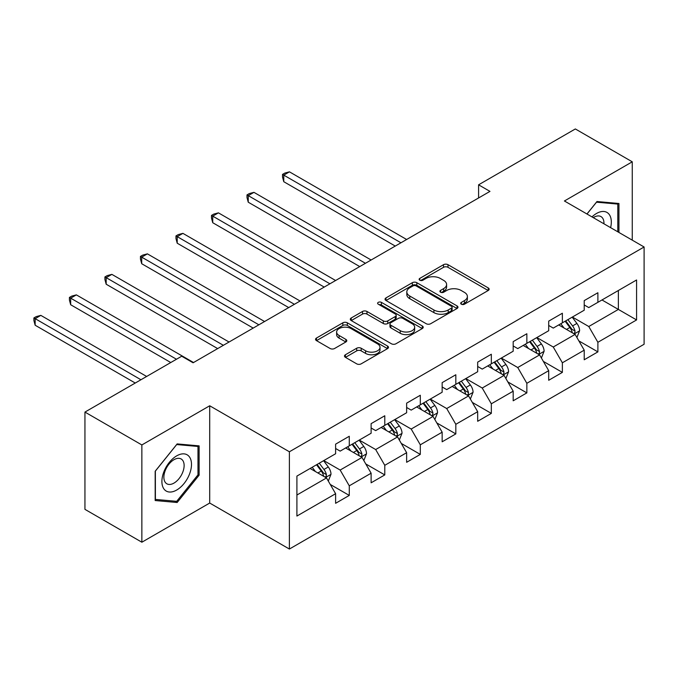 <?xml version="1.0" encoding="UTF-8"?>
<svg xmlns="http://www.w3.org/2000/svg" width="678" height="678" viewBox="0 0 678 678"><rect width="100%" height="100%" fill="white"/><g stroke="black" fill="none" stroke-linecap="round" stroke-linejoin="round"><path stroke-width="1.02" d="M461.345 304.202A2.212 1.28 0 0 0 464.472 304.202L488.219 290.498A3.161 1.822 0 0 0 489.143 289.209A3.161 1.822 0 0 0 488.219 287.913L447.997 264.691A3.161 1.822 0 0 0 443.522 264.691L419.775 278.404A2.212 1.28 0 0 0 419.131 279.302A2.212 1.28 0 0 0 419.775 280.209A2.212 1.28 0 0 0 422.911 280.209L425.979 278.429A10.111 5.839 0 0 1 440.285 278.429L443.632 280.37A10.111 5.839 0 0 1 446.599 284.497A10.111 5.839 0 0 1 443.632 288.625L440.564 290.396A2.212 1.28 0 0 0 439.912 291.303A2.212 1.28 0 0 0 440.564 292.21A2.212 1.28 0 0 0 443.692 292.21L446.76 290.43A10.111 5.839 0 0 1 461.065 290.43L464.422 292.371A10.111 5.839 0 0 1 467.379 296.498A10.111 5.839 0 0 1 464.422 300.625L461.345 302.396A2.212 1.28 0 0 0 460.701 303.303A2.212 1.28 0 0 0 461.345 304.202L461.345 302.396M345.416 354.747A3.161 1.822 0 0 0 344.492 356.043A3.161 1.822 0 0 0 345.416 357.331L356.704 363.849A3.161 1.822 0 0 0 361.171 363.849L387.545 348.619A3.161 1.822 0 0 0 388.469 347.331A3.161 1.822 0 0 0 387.545 346.043L347.322 322.813A3.161 1.822 0 0 0 342.848 322.813L316.482 338.042A3.161 1.822 0 0 0 315.55 339.331A3.161 1.822 0 0 0 316.482 340.619L330.11 348.492A3.161 1.822 0 0 0 334.585 348.492L345.865 341.975A3.161 1.822 0 0 0 346.789 340.687A3.161 1.822 0 0 0 345.865 339.398L339.102 335.491A8.458 4.882 0 0 1 336.627 332.042A8.458 4.882 0 0 1 341.848 327.533A8.458 4.882 0 0 1 351.06 328.593L377.544 343.882A8.458 4.882 0 0 1 380.019 347.331A8.458 4.882 0 0 1 374.798 351.84A8.458 4.882 0 0 1 365.586 350.78L361.171 348.229A3.161 1.822 0 0 0 356.704 348.229L345.416 354.747L345.416 357.331M209.705 405.775L141.863 444.946L84.945 412.08L84.945 509.356L141.863 542.214L209.705 503.042L289.387 549.044L289.387 451.777L209.705 405.775L209.705 503.042M632.26 240.156L632.26 161.813L564.418 200.985L644.1 246.987L289.387 451.777M632.26 161.813L575.342 128.956L478.583 184.814L478.583 197.959M84.945 412.08L181.704 356.221L193.086 362.789L489.965 191.391L478.583 184.814M426.208 323.72A3.161 1.822 0 0 0 430.674 323.72L457.04 308.498A3.161 1.822 0 0 0 457.972 307.202A3.161 1.822 0 0 0 457.04 305.914L416.817 282.692A3.161 1.822 0 0 0 412.351 282.692L385.977 297.913A3.161 1.822 0 0 0 385.053 299.201A3.161 1.822 0 0 0 385.977 300.498L426.208 323.72M379.155 304.685A2.212 1.28 0 0 1 381.4 304.998L381.4 302.363L422.292 325.974A3.161 1.822 0 0 1 423.216 327.271A3.161 1.822 0 0 1 422.292 328.559L395.927 343.78A3.161 1.822 0 0 1 391.452 343.78L351.229 320.558L351.229 317.982A3.161 1.822 0 0 0 350.306 319.27A3.161 1.822 0 0 0 351.229 320.558M351.229 317.982L362.518 311.465A3.161 1.822 0 0 1 366.984 311.465L383.299 320.88A3.161 1.822 0 0 0 387.765 320.88L395.257 316.558A3.161 1.822 0 0 0 396.181 315.27A3.161 1.822 0 0 0 395.257 313.982L378.273 304.176A2.212 1.28 0 0 1 377.621 303.269A2.212 1.28 0 0 1 378.985 302.091A2.212 1.28 0 0 1 381.4 302.363M289.387 549.044L644.1 344.255L644.1 246.987M330.254 484.439L349.272 495.415L349.272 485.821L371.12 473.202L371.12 482.804L384.782 474.914L384.782 465.32L406.639 452.701L406.639 462.294L420.301 454.404L420.301 444.81L442.158 432.191L442.158 441.793L455.819 433.903L455.819 424.309L477.676 411.69L477.676 421.284L491.33 413.394L491.33 403.8L513.187 391.181L513.187 400.783L526.848 392.893L526.848 383.299L548.705 370.68L548.705 380.273L562.367 372.383L562.367 362.789L584.224 350.17L584.224 359.772L597.886 351.882L597.886 342.288L636.583 319.94L636.583 279.98L618.37 290.498L618.37 309.422L636.583 319.94M349.272 495.415L335.61 503.305L335.61 493.711L296.905 516.051L296.905 476.092L335.61 453.752L335.61 444.158L349.272 436.268L349.272 445.861L371.12 433.242L371.12 423.648L384.782 415.767L384.782 425.36L406.639 412.741L406.639 403.147L420.301 395.257L420.301 404.851L442.158 392.231L442.158 382.638L455.819 374.756L455.819 384.35L477.676 371.73L477.676 362.137L491.33 354.247L491.33 363.84L513.187 351.221L513.187 341.627L526.848 333.746L526.848 343.339L548.705 330.72L548.705 321.126L562.367 313.236L562.367 322.83L584.224 310.21L584.224 300.617L597.886 292.735L597.886 302.329L636.583 279.98M345.627 447.963L362.018 457.43L340.161 470.049L323.77 460.582M335.61 448.489L340.161 451.124L349.272 445.861M340.161 470.049L349.272 485.821M362.018 457.43L371.12 473.202M381.138 427.462L397.537 436.929L375.68 449.548L359.289 440.081M371.12 427.988L375.68 430.615L384.782 425.36M375.68 449.548L384.782 465.32M397.537 436.929L406.639 452.701M416.656 406.953L433.047 416.419L411.19 429.038L394.799 419.572M406.639 407.478L411.19 410.114L420.301 404.851M411.19 429.038L420.301 444.81M433.047 416.419L442.158 432.191M452.175 386.452L468.566 395.918L446.709 408.537L430.318 399.071M442.158 386.977L446.709 389.604L455.819 384.35M446.709 408.537L455.819 424.309M468.566 395.918L477.676 411.69M487.694 365.942L504.085 375.409L482.228 388.028L465.837 378.561M477.676 366.467L482.228 369.103L491.33 363.84M482.228 388.028L491.33 403.8M504.085 375.409L513.187 391.181M523.204 345.441L539.603 354.908L517.746 367.527L501.347 358.06M513.187 345.966L517.746 348.594L526.848 343.339M517.746 367.527L526.848 383.299M539.603 354.908L548.705 370.68M558.723 324.931L575.114 334.398L553.256 347.017L536.866 337.551M548.705 325.457L553.256 328.093L562.367 322.83M553.256 347.017L562.367 362.789M575.114 334.398L584.224 350.17M601.979 299.964L618.37 309.422L588.775 326.516L572.385 317.05M584.224 304.956L588.775 307.583L597.886 302.329M588.775 326.516L597.886 342.288M141.863 444.946L141.863 542.214M296.905 495.025L326.499 477.939L310.109 468.473M326.499 477.939L335.61 493.711M578.876 340.907L597.886 351.882M543.358 361.408L562.367 372.383M507.839 381.917L526.848 392.893M472.32 402.418L491.33 413.394M436.81 422.928L455.819 433.903M401.291 443.429L420.301 454.404M365.773 463.938L384.782 474.914M618.946 232.461L618.946 203.493L596.971 201.527L586.953 213.994M155.177 500.534L177.153 502.5L199.12 475.168L199.12 445.87L177.153 443.912L155.177 471.244L155.177 500.534M197.984 474.507L199.12 475.168M174.831 501.161L177.153 502.5M462.226 304.515L464.422 303.252A10.111 5.839 0 0 0 467.379 299.125L467.379 296.498M446.599 284.497L446.599 287.125A10.111 5.839 0 0 1 443.632 291.252L441.446 292.515M488.177 290.523L447.997 267.318A3.161 1.822 0 0 0 443.522 267.318L420.665 280.523M456.997 308.515L416.817 285.319A3.161 1.822 0 0 0 412.351 285.319L386.019 300.524M451.455 308.109A2.212 1.28 0 0 0 452.107 307.202A2.212 1.28 0 0 0 451.455 306.303L416.148 285.913A2.212 1.28 0 0 0 413.021 285.913L409.775 287.786A10.111 5.839 0 0 0 406.817 291.913A10.111 5.839 0 0 0 409.775 296.04L433.912 309.982A10.111 5.839 0 0 0 448.217 309.982L451.455 308.109L451.455 310.736A2.212 1.28 0 0 0 452.107 309.838L452.107 307.202M406.817 291.913L406.817 294.549A10.111 5.839 0 0 0 409.775 298.676L409.775 296.04M451.455 310.736L448.217 312.609A10.111 5.839 0 0 1 433.912 312.609L409.775 298.676M351.272 320.584L362.518 314.092L362.518 311.465M396.181 315.27L396.181 317.897A3.161 1.822 0 0 1 395.257 319.185L387.765 323.508A3.161 1.822 0 0 1 383.299 323.508L366.984 314.092A3.161 1.822 0 0 0 362.518 314.092M381.4 304.998L422.25 328.584M400.223 330.652A8.458 4.882 0 0 0 409.436 331.712A8.458 4.882 0 0 0 414.656 327.203A8.458 4.882 0 0 0 412.182 323.753L402.851 318.363A3.161 1.822 0 0 0 398.384 318.363L390.892 322.686A3.161 1.822 0 0 0 389.969 323.974A3.161 1.822 0 0 0 390.892 325.271L400.223 330.652L400.223 333.279A8.458 4.882 0 0 0 409.436 334.339A8.458 4.882 0 0 0 414.656 329.83L414.656 327.203M389.969 323.974L389.969 326.61A3.161 1.822 0 0 0 390.892 327.898L390.892 325.271M400.223 333.279L390.892 327.898M380.019 347.331L380.019 349.958A8.458 4.882 0 0 1 374.798 354.467A8.458 4.882 0 0 1 365.586 353.408L361.171 350.865A3.161 1.822 0 0 0 356.704 350.865L345.458 357.357M336.627 332.042L336.627 334.669A8.458 4.882 0 0 0 339.102 338.119L339.102 335.491M345.822 342L339.102 338.119M387.502 348.645L347.322 325.448A3.161 1.822 0 0 0 342.848 325.448L316.524 340.644M576.919 337.517L579.622 330.695A8.534 4.924 -120 0 0 576.902 323.423L572.198 317.151M564.011 327.991L560.816 323.728M406.639 239.495L289.455 171.839L283.768 175.127L283.768 181.704L395.257 246.072M573.791 333.635L574.834 332.542L575.02 331.059A8.534 4.924 -120 0 0 572.571 325.923L567.876 319.652M565.74 320.889L570.952 327.847A4.348 2.509 60 0 1 571.74 329.169L575.02 331.059M565.147 321.228L569.842 327.499A8.534 4.924 60 0 1 572.283 332.635M283.768 181.704L282.514 177.034L282.514 174.407L400.944 242.783M282.514 174.407L284.794 173.093L289.455 171.839M616.395 203.264L617.802 204.078L617.802 231.808M586.995 214.019L596.513 202.18L617.802 204.078M610.607 227.655A20.925 12.085 120 0 0 606.98 212.434A20.925 12.085 120 0 0 591.987 216.901M603.937 223.799A14.331 8.272 120 0 0 600.988 216.596A14.331 8.272 120 0 0 593.267 217.638M176.695 490.033A20.925 12.085 120 0 0 191.493 464.396A20.925 12.085 120 0 0 176.695 455.853A20.925 12.085 120 0 0 161.898 481.482A20.925 12.085 120 0 0 176.695 490.033M174 483.083A14.331 8.272 120 0 0 183.357 470.456A14.331 8.272 120 0 0 181.162 458.981A14.331 8.272 120 0 0 174 459.684A14.331 8.272 120 0 0 164.644 472.312A14.331 8.272 120 0 0 166.839 483.795A14.331 8.272 120 0 0 174 483.083M155.406 471.04L176.695 444.556L197.984 446.463L197.984 474.846L176.695 501.322L155.406 499.423L155.364 471.015M196.569 445.649L197.984 446.463M541.4 358.018L544.103 351.196A8.534 4.924 -120 0 0 541.383 343.932L536.688 337.661M528.493 348.492L525.297 344.229M371.12 260.005L253.945 192.349L248.25 195.637L248.25 202.205L359.738 266.573M538.281 354.145L539.315 353.052L539.502 351.56A8.534 4.924 -120 0 0 537.061 346.433L532.357 340.161M530.221 341.39L535.434 348.348A4.348 2.509 60 0 1 536.222 349.67L539.502 351.56M529.628 341.737L534.323 348.009A8.534 4.924 60 0 1 536.764 353.136M248.25 202.205L246.995 197.544L246.995 194.908L365.434 263.284M246.995 194.908L249.275 193.594L253.945 192.349M505.881 378.527L508.593 371.705A8.534 4.924 -120 0 0 505.864 364.433L501.169 358.162M492.974 369.002L489.787 364.739M335.61 280.506L218.426 212.85L212.731 216.138L212.731 222.715L324.22 287.082M502.762 374.646L503.796 373.553L503.983 372.069A8.534 4.924 -120 0 0 501.542 366.934L496.838 360.662M494.703 361.899L499.915 368.857A4.348 2.509 60 0 1 500.711 370.18L503.983 372.069M494.109 362.238L498.813 368.51A8.534 4.924 60 0 1 501.254 373.646M212.731 222.715L211.485 218.045L211.485 215.418L329.915 283.794M211.485 215.418L213.756 214.104L218.426 212.85M470.363 399.028L473.075 392.206A8.534 4.924 -120 0 0 470.354 384.943L465.65 378.671M457.464 389.503L454.268 385.24M300.091 301.015L182.907 233.359L177.221 236.647L177.221 243.216L288.709 307.583M467.244 395.155L468.278 394.062L468.464 392.57A8.534 4.924 -120 0 0 466.023 387.443L461.328 381.163M459.192 382.4L464.405 389.358A4.348 2.509 60 0 1 465.193 390.681L468.464 392.57M458.591 382.748L463.294 389.019A8.534 4.924 60 0 1 465.735 394.147M177.221 243.216L175.966 238.554L175.966 235.919L294.396 304.295M175.966 235.919L178.246 234.605L182.907 233.359M434.852 419.538L437.556 412.716A8.534 4.924 -120 0 0 434.835 405.444L430.132 399.173M421.945 410.012L418.75 405.749M264.573 321.516L147.397 253.86L141.702 257.148L141.702 263.725L253.191 328.093M431.733 415.656L432.767 414.563L432.954 413.08A8.534 4.924 -120 0 0 430.505 407.944L425.809 401.673M423.674 402.91L428.886 409.868A4.348 2.509 60 0 1 429.674 411.182L432.954 413.08M423.08 403.249L427.776 409.52A8.534 4.924 60 0 1 430.216 414.656M141.702 263.725L140.448 259.055L140.448 256.428L258.886 324.804M140.448 256.428L142.727 255.114L147.397 253.86M399.334 440.039L402.037 433.217A8.534 4.924 -120 0 0 399.317 425.954L394.621 419.682M386.426 430.513L383.24 426.25M229.054 342.026L111.878 274.37L106.183 277.658L106.183 284.226L217.672 348.594M396.215 436.166L397.249 435.073L397.435 433.581A8.534 4.924 -120 0 0 394.994 428.454L390.291 422.174M388.155 423.411L393.367 430.369A4.348 2.509 60 0 1 394.155 431.691L397.435 433.581M387.562 423.758L392.257 430.03A8.534 4.924 60 0 1 394.706 435.157M106.183 284.226L104.929 279.565L104.929 276.929L223.367 345.305M104.929 276.929L107.209 275.615L111.878 274.37M363.815 460.548L366.527 453.726A8.534 4.924 -120 0 0 363.798 446.455L359.103 440.183M350.907 451.023L347.721 446.76M193.544 362.527L76.36 294.871L70.665 298.159L70.665 304.736L170.771 362.527M360.696 456.667L361.73 455.574L361.916 454.09A8.534 4.924 -120 0 0 359.476 448.955L354.78 442.683M352.636 443.921L357.848 450.878A4.348 2.509 60 0 1 358.645 452.192L361.916 454.09M352.043 444.26L356.747 450.531A8.534 4.924 60 0 1 359.187 455.667M70.665 304.736L69.419 300.066L69.419 297.439L176.466 359.238M69.419 297.439L71.69 296.125L76.36 294.871M328.296 481.049L331.008 474.227A8.534 4.924 -120 0 0 328.288 466.964L323.584 460.693M315.397 471.524L312.202 467.261M146.643 376.459L40.841 315.38L35.154 318.668L35.154 325.237L135.261 383.036M325.177 477.176L326.211 476.083L326.398 474.592A8.534 4.924 -120 0 0 323.957 469.464L319.262 463.184M317.126 464.422L322.338 471.38A4.348 2.509 60 0 1 323.126 472.702L326.398 474.592M316.524 464.769L321.228 471.04A8.534 4.924 60 0 1 323.669 476.168M35.154 325.237L33.9 320.575L33.9 317.94L140.948 379.748M33.9 317.94L36.18 316.626L40.841 315.38M464.422 303.252L464.422 300.625M440.564 292.21L440.564 290.396M443.632 291.252L443.632 288.625M419.775 280.209L419.775 278.404M443.522 267.318L443.522 264.691M447.997 267.318L447.997 264.691M488.219 290.498L488.219 287.913M385.977 300.498L385.977 297.913M412.351 285.319L412.351 282.692M416.817 285.319L416.817 282.692M457.04 308.498L457.04 305.914M433.912 312.609L433.912 309.982M448.217 312.609L448.217 309.982M366.984 314.092L366.984 311.465M383.299 323.508L383.299 320.88M387.765 323.508L387.765 320.88M395.257 319.185L395.257 316.558M422.292 328.559L422.292 325.974M356.704 350.865L356.704 348.229M361.171 350.865L361.171 348.229M365.586 353.408L365.586 350.78M345.865 341.975L345.865 339.398M316.482 340.619L316.482 338.042M342.848 325.448L342.848 322.813M347.322 325.448L347.322 322.813M387.545 348.619L387.545 346.043M574.274 333.915L579.563 330.856M572.571 325.923L576.902 323.423M566.503 329.432L569.842 327.499M538.756 354.416L544.053 351.365M537.061 346.433L541.383 343.932M530.993 349.933L534.323 348.009M503.237 374.926L508.534 371.866M501.542 366.934L505.864 364.433M495.474 370.442L498.813 368.51M467.727 395.427L473.015 392.376M466.023 387.443L470.354 384.943M459.955 390.943L463.294 389.019M432.208 415.936L437.505 412.877M430.505 407.944L434.835 405.444M424.436 411.453L427.776 409.52M396.689 436.437L401.986 433.386M394.994 428.454L399.317 425.954M388.926 431.954L392.257 430.03M361.179 456.947L366.467 453.887M359.476 448.955L363.798 446.455M353.408 452.463L356.747 450.531M325.66 477.448L330.949 474.397M323.957 469.464L328.288 466.964M317.889 472.964L321.228 471.04"/></g></svg>
